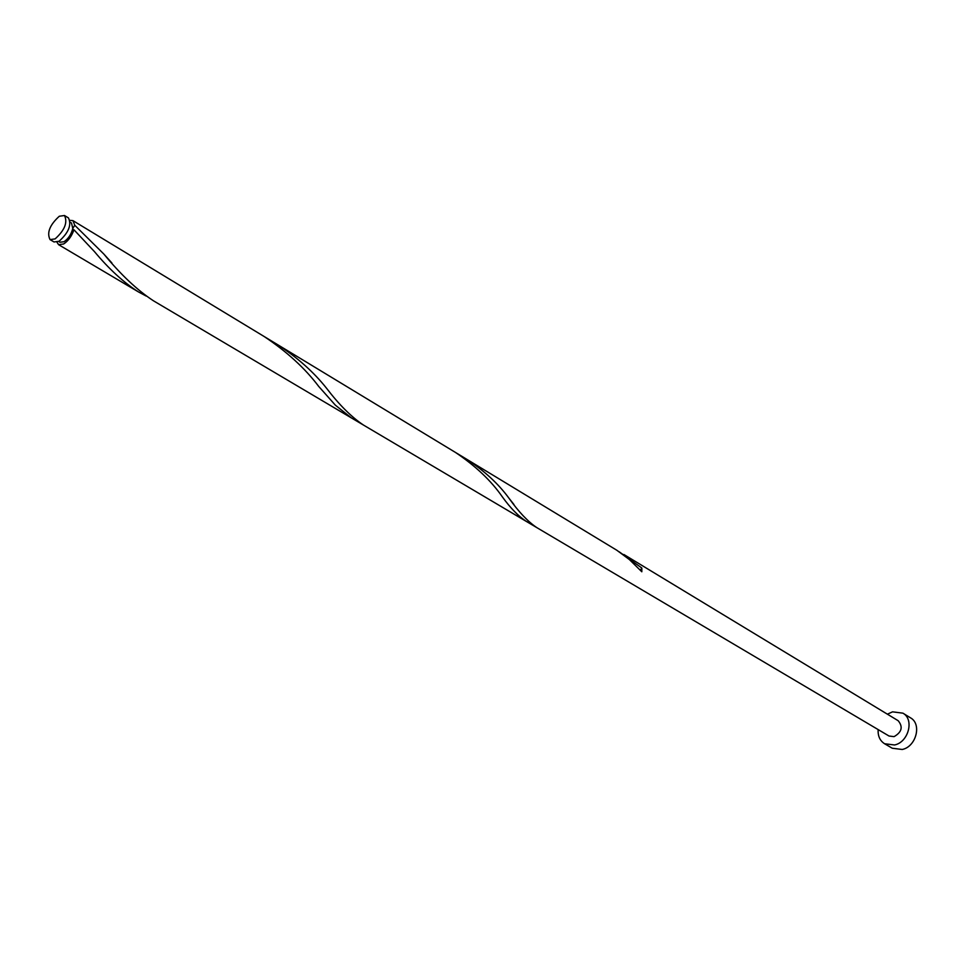 <?xml version="1.0" encoding="UTF-8"?>
<svg xmlns="http://www.w3.org/2000/svg" width="965" height="965" viewBox="0 0 965 965"><rect width="100%" height="100%" fill="white"/><g stroke="black" fill="none" stroke-linecap="round" stroke-linejoin="round"><path stroke-width="1.45" d="M55.126 238.898C64.715 230.201 67.827 222.408 64.486 215.509L59.299 216.244C49.746 224.966 46.658 232.758 50.047 239.609L55.126 238.898M64.486 215.509L68.431 217.897C71.796 224.797 68.684 232.589 59.094 241.262L54.016 241.962L50.047 239.609M70.216 222.252L71.507 223.036L72.761 228.464C71.35 234.218 68.455 238.632 64.076 241.696L59.999 242.251L58.708 241.479M878.162 729.588C877.764 736.005 879.911 740.722 884.591 743.75L894.567 744.98C908.56 742.182 914.482 719.323 902.902 713.159L892.541 711.844L887.39 714.184M884.591 743.75L892.263 748.237L902.227 749.479C916.183 746.717 922.045 723.967 910.477 717.815L902.902 713.159M70.023 220.37L72.966 220.647L74.763 225.267L72.761 228.464L73.075 229.815L73.955 229.779C71.712 236.16 68.286 240.888 63.666 243.976L58.576 244.664L56.959 242.203M73.955 229.779L94.461 251.624C109.081 269.139 123.761 282.576 138.502 291.949L146.185 296.062M72.966 220.647L264.012 336.423C286.714 351.501 304.964 368.196 318.752 386.47L335.386 405.179L351.332 417.881L153.423 300.778C137.211 290.127 120.685 274.555 103.858 254.072L74.763 225.267M264.012 336.423L455.456 452.428C475.564 465.95 491.185 480.751 502.307 496.806C510.485 508.169 518.627 516.444 526.721 521.655L532.005 524.321M270.61 340.633L277.377 344.517C297.329 357.46 313.721 372.044 326.568 388.28C339.258 404.89 351.586 417.157 363.528 425.095L536.866 527.65C527.939 521.667 518.639 511.848 508.941 498.181C498.398 483.767 484.237 470.739 466.481 459.111L616.864 550.279L629.409 559.579L641.822 571.775L641.846 568.035L619.204 551.811M536.866 527.65L889.018 736.018L894.06 736.645C901.841 732.158 903.216 726.85 898.186 720.722L623.885 554.501M640.35 570.134L641.846 568.035M58.576 244.664L138.502 291.949M351.332 417.881L526.721 521.655M277.377 344.517L466.481 459.111M508.941 498.181L513.947 504.514M103.858 254.072L111.88 262.95"/></g></svg>
